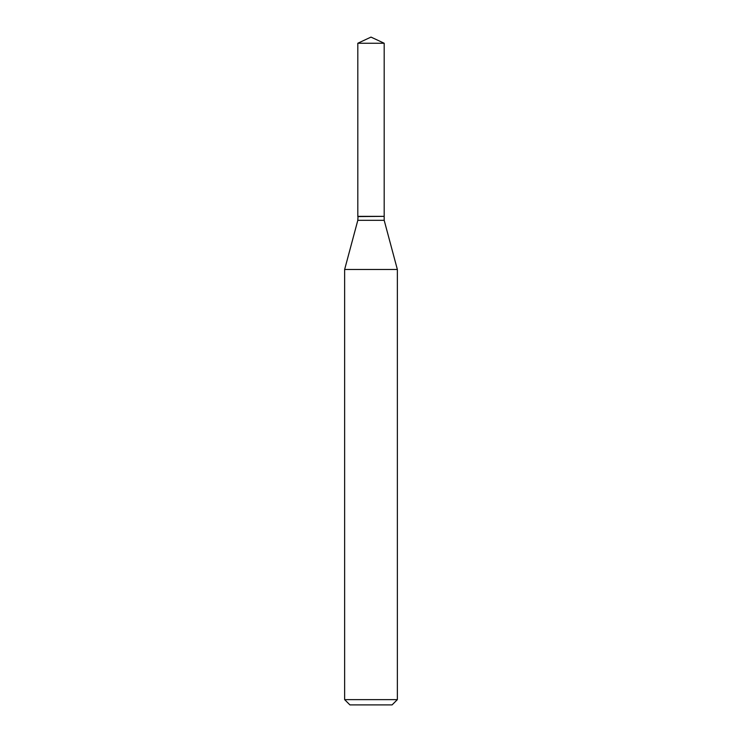 <?xml version="1.0" encoding="UTF-8"?>
<svg xmlns="http://www.w3.org/2000/svg" width="742" height="742" viewBox="0 0 742 742"><rect width="100%" height="100%" fill="white"/><g stroke="black" fill="none" stroke-linecap="round" stroke-linejoin="round"><path stroke-width="1.11" d="M384.189 43.249L357.811 43.249L357.811 216.358L384.189 216.358L384.189 43.249L371 37.1L357.811 43.249M358.034 216.358L357.811 220.328L344.64 269.476L344.64 699.632L397.36 699.632L392.082 704.9L349.918 704.9L344.64 699.632M383.966 216.358L357.811 216.581M384.189 216.581L384.189 220.328L397.36 269.476L344.64 269.476M397.36 269.476L397.36 699.632M384.189 220.328L357.811 220.328"/></g></svg>
